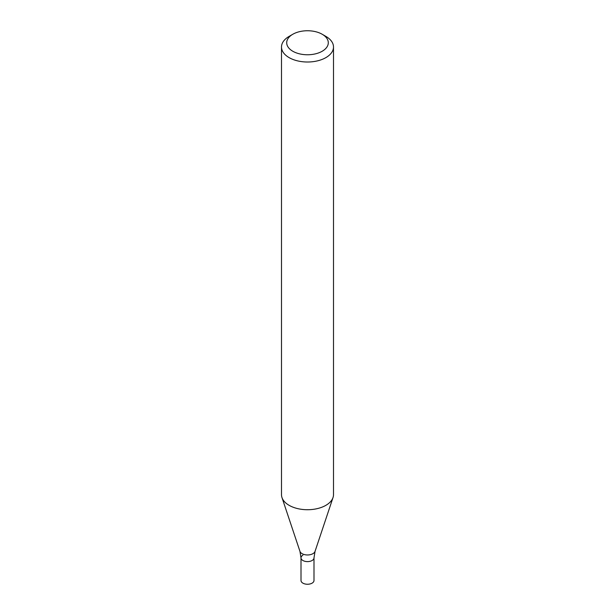 <?xml version="1.0" encoding="UTF-8"?>
<svg xmlns="http://www.w3.org/2000/svg" width="615" height="615" viewBox="0 0 615 615"><rect width="100%" height="100%" fill="white"/><g stroke="black" fill="none" stroke-linecap="round" stroke-linejoin="round"><path stroke-width="0.92" d="M322.206 34.263L325.881 36.393A25.999 15.006 180 0 1 333.499 47.001A25.999 15.006 180 0 1 325.881 57.618A25.999 15.006 180 0 1 297.552 60.87A25.999 15.006 180 0 1 281.501 47.001A25.999 15.006 180 0 1 289.119 36.393L292.794 34.263A20.795 12.008 180 0 1 322.206 34.263A20.795 12.008 180 0 1 322.206 51.245A20.795 12.008 180 0 1 292.794 51.245A20.795 12.008 180 0 1 292.794 34.263M333.499 47.001L333.499 494.714A25.999 15.006 180 0 1 333.023 497.558A25.999 15.006 180 0 1 325.881 505.33A25.999 15.006 180 0 1 299.882 509.066A25.999 15.006 180 0 1 281.978 497.558A25.999 15.006 180 0 1 281.501 494.714L281.501 47.001M302.903 555.199A6.496 3.752 -0 0 0 301.004 557.859A6.496 3.752 -0 0 0 307.5 561.61A6.496 3.752 -0 0 0 313.996 557.859L315.041 551.371L333.023 497.558M301.004 557.859A6.496 3.752 -0 0 0 307.5 561.61A6.496 3.752 -0 0 0 313.996 557.859L313.996 580.499A6.496 3.752 -0 0 1 307.5 584.25A6.496 3.752 -0 0 1 301.004 580.499L301.004 557.859L299.959 551.371A7.68 4.436 -0 0 0 307.5 554.968A7.68 4.436 -0 0 0 315.041 551.371M299.959 551.371L281.978 497.558"/></g></svg>
